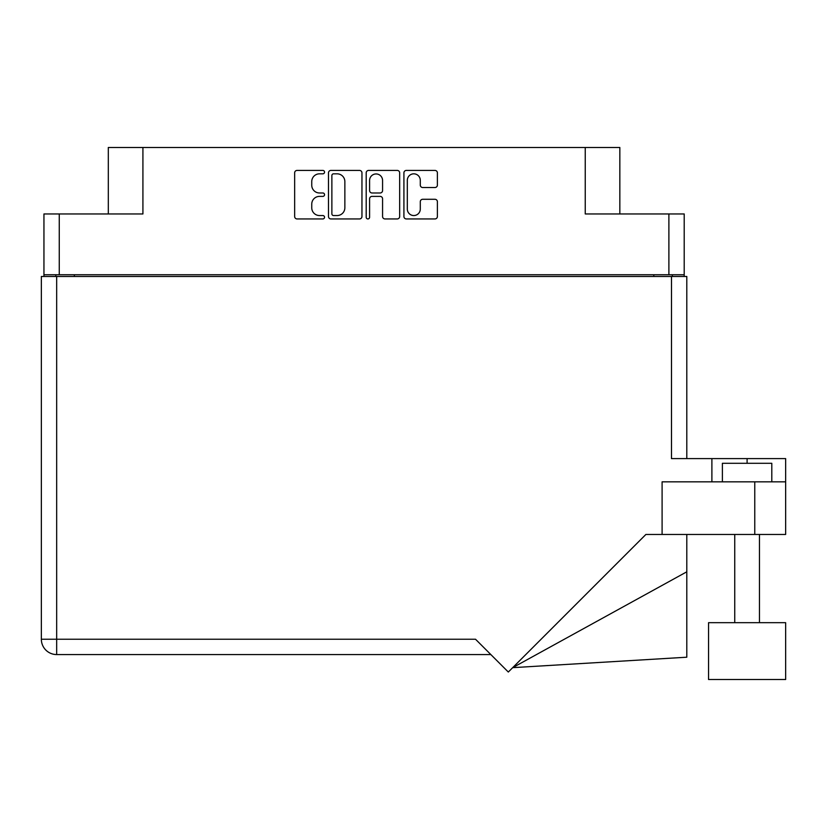 <?xml version="1.0" encoding="UTF-8"?>
<svg xmlns="http://www.w3.org/2000/svg" width="827" height="827" viewBox="0 0 827 827"><rect width="100%" height="100%" fill="white"/><g stroke="black" fill="none" stroke-linecap="round" stroke-linejoin="round"><path stroke-width="1.24" d="M407.318 209.055A6.492 6.492 0 0 0 413.8 215.547A6.492 6.492 0 0 0 420.292 209.055L420.292 201.716A2.429 2.429 0 0 1 422.711 199.286L434.961 199.286A2.429 2.429 0 0 1 437.39 201.716L437.39 216.509A2.429 2.429 0 0 1 434.961 218.938L406.346 218.938A2.429 2.429 0 0 1 403.917 216.509L403.917 172.853A2.429 2.429 0 0 1 406.346 170.424L434.961 170.424A2.429 2.429 0 0 1 437.39 172.853L437.39 185.103A2.429 2.429 0 0 1 434.961 187.522L422.711 187.522A2.429 2.429 0 0 1 420.292 185.103L420.292 180.307A6.492 6.492 0 0 0 413.8 173.825A6.492 6.492 0 0 0 407.318 180.307L407.318 209.055M367.901 218.938A1.695 1.695 0 0 0 369.597 217.243L369.597 198.811A2.429 2.429 0 0 1 372.026 196.381L380.151 196.381A2.429 2.429 0 0 1 382.57 198.811L382.57 216.509A2.429 2.429 0 0 0 385 218.938L397.249 218.938A2.429 2.429 0 0 0 399.668 216.509L399.668 172.853A2.429 2.429 0 0 0 397.249 170.424L368.625 170.424A2.429 2.429 0 0 0 366.196 172.853L366.196 217.243A1.695 1.695 0 0 0 367.901 218.938M684.208 276.476L684.208 213.955L684.208 274.75L43.945 274.75L43.945 213.955L43.945 276.476M361.957 216.509L361.957 172.853A2.429 2.429 0 0 0 359.528 170.424L330.903 170.424A2.429 2.429 0 0 0 328.484 172.853L328.484 216.509A2.429 2.429 0 0 0 330.903 218.938L359.528 218.938A2.429 2.429 0 0 0 361.957 216.509M319.511 173.825L322.84 173.825A1.695 1.695 0 0 0 324.546 172.13A1.695 1.695 0 0 0 322.84 170.424L297.069 170.424A2.429 2.429 0 0 0 294.65 172.853L294.65 216.509A2.429 2.429 0 0 0 297.069 218.938L322.84 218.938A1.695 1.695 0 0 0 324.546 217.243A1.695 1.695 0 0 0 322.84 215.547L319.511 215.547A7.763 7.763 0 0 1 311.748 207.784L311.748 204.145A7.763 7.763 0 0 1 319.511 196.381L322.84 196.381A1.695 1.695 0 0 0 324.546 194.686A1.695 1.695 0 0 0 322.84 192.98L319.511 192.98A7.763 7.763 0 0 1 311.748 185.227L311.748 181.589A7.763 7.763 0 0 1 319.511 173.825M43.945 213.955L142.916 213.955L142.916 147.485L619.837 147.485L619.837 213.955M585.247 147.485L585.247 213.955L684.208 213.955M108.316 213.955L108.316 147.485L142.916 147.485M55.802 276.476L55.802 274.75M333.581 173.825A1.695 1.695 0 0 0 331.875 175.52L331.875 213.842A1.695 1.695 0 0 0 333.581 215.547L337.096 215.547A7.763 7.763 0 0 0 344.859 207.784L344.859 181.589A7.763 7.763 0 0 0 337.096 173.825L333.581 173.825M382.57 180.431A6.492 6.492 0 0 0 376.089 173.949A6.492 6.492 0 0 0 369.597 180.431L369.597 190.561A2.429 2.429 0 0 0 372.026 192.98L380.151 192.98A2.429 2.429 0 0 0 382.57 190.561L382.57 180.431M672.351 274.75L672.351 276.476L672.351 274.75M708.553 622.679L708.553 679.515L785.65 679.515L785.65 622.679L708.553 622.679L708.553 679.515M722.384 481.831L722.384 463.296L771.808 463.296L771.808 481.831M41.35 276.476L41.35 639.24L41.35 276.476L56.67 276.476L56.67 639.24L475.525 639.24L508.316 672.031L645.887 534.459L662.096 534.459L662.096 481.831L785.65 481.831L785.65 534.459L754.762 534.459L754.762 481.831M56.67 276.476L671.483 276.476L671.483 458.603L711.892 458.603L711.892 481.831M662.096 534.459L754.762 534.459M671.483 276.476L686.803 276.476L686.803 458.603M490.845 654.56L56.67 654.56L56.67 639.24L41.35 639.24A15.32 15.32 0 0 0 56.67 654.56A15.32 15.32 0 0 1 41.35 639.24M785.65 481.831L785.65 458.603L711.892 458.603M686.803 571.808L686.803 657.207L512.688 667.658L686.803 571.808L686.803 534.459M59.265 213.955L59.265 274.75M668.888 274.75L668.888 213.955M653.816 276.476L653.816 274.75M74.337 274.75L74.337 276.476M747.101 463.296L747.101 458.603M759.455 622.679L759.455 534.459M734.748 622.679L734.748 534.459"/></g></svg>
